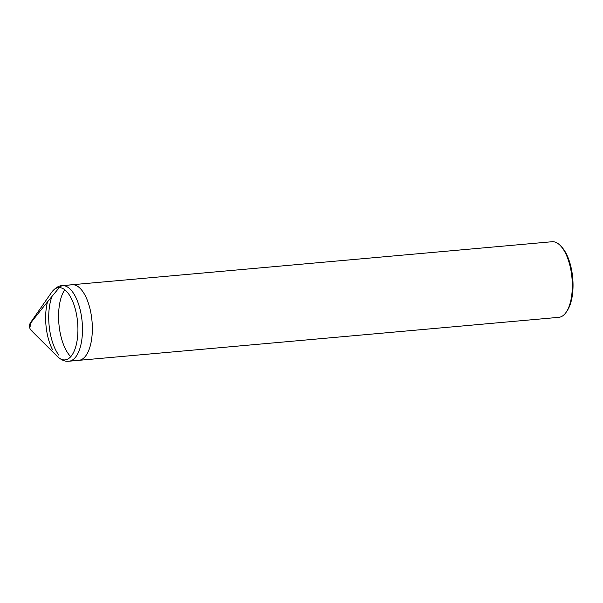 <?xml version="1.0" encoding="UTF-8"?>
<svg xmlns="http://www.w3.org/2000/svg" width="603" height="603" viewBox="0 0 603 603"><rect width="100%" height="100%" fill="white"/><g stroke="black" fill="none" stroke-linecap="round" stroke-linejoin="round"><path stroke-width="0.9" d="M560.534 245.798L561.74 247.079A36.368 15.919 -95.1 0 1 572.85 279.747A36.368 15.919 84.9 0 1 567.408 310.349L566.451 311.819A37.944 16.613 84.9 0 0 572.126 279.89A37.944 16.613 -95.1 0 0 560.534 245.798A37.944 16.613 -95.1 0 0 552.054 241.735L72.074 284.744A37.944 16.613 -95.1 0 1 92.146 322.899A37.944 16.613 84.9 0 1 78.842 360.338L68.991 361.22A37.944 16.613 84.9 0 0 82.227 322.861A37.944 16.613 84.9 0 0 63.029 285.603L72.88 284.714A37.944 16.613 -95.1 0 0 72.074 284.744L62.222 285.626C58.777 285.679 55.318 287.819 51.828 292.056L30.542 322.597A6.324 6.324 0 0 0 31.25 330.467A4.507 1.975 -95.1 0 0 32.14 330.934M70.762 356.69A37.944 16.613 84.9 0 1 58.77 322.183A37.944 16.613 -95.1 0 1 64.762 289.772A37.944 16.613 -95.1 0 0 58.913 324.022A37.944 16.613 -95.1 0 0 70.762 356.69M566.451 311.819A37.944 16.613 84.9 0 1 558.823 317.329L78.842 360.338A37.944 16.613 84.9 0 0 92.078 321.979A37.944 16.613 84.9 0 0 72.88 284.714M30.15 326.6A6.324 5.676 -88.8 0 1 31.529 321.957A1264.875 1135.894 -88.8 0 1 59.313 287.601A6.324 5.676 -88.8 0 1 63.029 285.603A37.944 16.613 -95.1 0 0 62.222 285.626M31.529 321.957A4.507 1.975 -95.1 0 0 30.542 322.597M68.991 361.22L67.619 361.265C64.619 361.408 61.28 359.901 57.624 356.742A36.286 15.882 -95.1 0 0 64.25 359.931A36.286 15.882 84.9 0 0 77.742 324.105A36.286 15.882 84.9 0 0 59.313 287.601A36.286 15.882 -95.1 0 0 51.828 292.056M47.509 301.899A36.286 15.882 -95.1 0 0 52.469 349.544M51.979 296.427A37.944 16.613 -95.1 0 0 58.921 355.265M57.624 356.742L31.25 330.467"/></g></svg>
